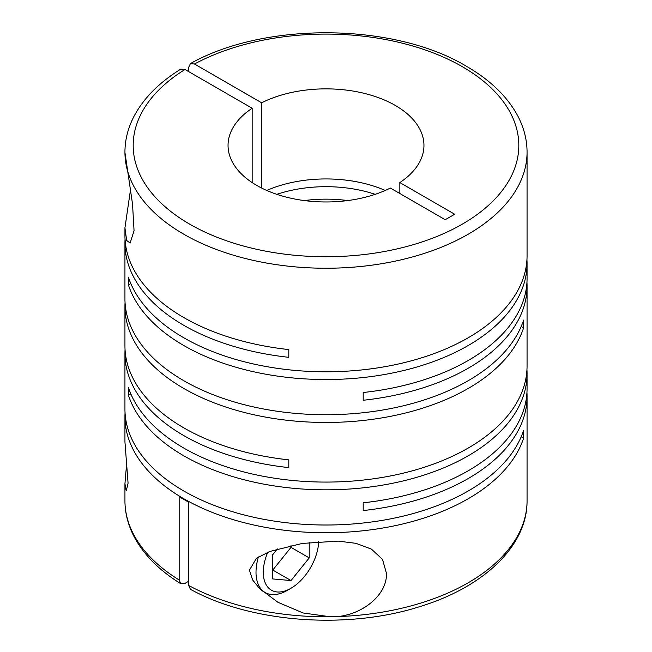 <?xml version="1.0" encoding="UTF-8"?>
<svg xmlns="http://www.w3.org/2000/svg" width="652" height="652" viewBox="0 0 652 652"><rect width="100%" height="100%" fill="white"/><g stroke="black" fill="none" stroke-linecap="round" stroke-linejoin="round"><path stroke-width="0.98" d="M347.736 200.563A97.955 56.553 0 0 0 304.264 200.563M375.169 194.329A97.955 56.553 0 0 0 276.831 194.329M261.639 188.053L261.639 102.788A97.955 56.553 180 0 1 395.267 105.428A97.955 56.553 180 0 1 423.955 145.42A97.955 56.553 180 0 1 399.839 182.576L399.839 193.522M126.578 464.289L124.939 483.719L126.243 490.899L128.077 483.238L124.939 441.909L124.939 416.677A201.06 116.08 0 0 0 183.823 498.756A201.06 116.08 0 0 0 385.356 527.582A201.06 116.08 0 0 0 523.597 438.152L523.597 430.401A201.06 116.08 0 0 1 385.356 519.84A201.06 116.08 0 0 1 183.823 491.013A201.06 116.08 0 0 1 124.939 408.934L124.939 353.531A201.06 116.08 0 0 0 183.823 435.617A201.06 116.08 0 0 0 288.803 467.614L288.803 459.872A201.06 116.08 0 0 1 183.823 427.875A201.06 116.08 0 0 1 124.939 345.788L124.939 306.391A201.06 116.08 0 0 0 183.823 388.47A201.06 116.08 0 0 0 385.356 417.296A201.06 116.08 0 0 0 523.597 327.858L523.597 320.116A201.06 116.08 0 0 1 385.356 409.554A201.06 116.08 0 0 1 183.823 380.727A201.06 116.08 0 0 1 124.939 298.64L124.939 243.245A201.06 116.08 0 0 0 183.823 325.332A201.06 116.08 0 0 0 288.803 357.329L288.803 349.578A201.06 116.08 0 0 1 183.823 317.581A201.06 116.08 0 0 1 124.939 235.502L124.939 227.85L126.643 240.466L130.131 243.041L134.051 230.686L132.552 204.223L124.939 152.446M526.955 259.577A201.06 116.08 0 0 1 527.061 263.449A201.06 116.08 0 0 1 402.944 370.695A201.06 116.08 0 0 1 183.823 345.536A201.06 116.08 0 0 1 128.403 284.924L128.403 277.182A201.06 116.08 0 0 0 183.823 337.793A201.06 116.08 0 0 0 402.944 362.952A201.06 116.08 0 0 0 527.061 255.706L527.061 152.152A201.06 116.08 180 0 1 402.944 259.398A201.06 116.08 180 0 1 183.823 234.239A201.06 116.08 180 0 1 124.98 154.557A201.06 116.08 180 0 1 124.939 152.152L124.939 152.234M130.359 190.743L124.939 227.85M130.799 393.832L128.403 395.21L128.403 387.467A201.06 116.08 0 0 0 183.823 448.079A201.06 116.08 0 0 0 402.944 473.238A201.06 116.08 0 0 0 527.061 365.992L527.061 286.179A201.06 116.08 0 0 0 526.955 282.308M527.061 263.449L527.061 278.437A201.06 116.08 0 0 1 363.197 392.52L363.197 400.263A201.06 116.08 0 0 0 527.061 286.179M125.045 239.374A201.06 116.08 0 0 0 124.939 243.245M125.045 302.512A201.06 116.08 0 0 0 124.939 306.391M128.403 395.21A201.06 116.08 0 0 0 183.823 455.821A201.06 116.08 0 0 0 402.944 480.989A201.06 116.08 0 0 0 527.061 373.743L527.061 388.722A201.06 116.08 0 0 1 363.197 502.806L363.197 510.549A201.06 116.08 0 0 0 527.061 396.473A201.06 116.08 0 0 0 526.955 392.602M527.061 373.743A201.06 116.08 0 0 0 526.955 369.863M188.648 581.258L185.005 583.361L180.808 583.736L179.17 579.995L179.17 496.653A201.06 116.08 0 0 0 183.823 499.432A201.06 116.08 0 0 0 188.648 502.121L188.648 585.472L190.425 589.286C250.857 622.758 347.198 629.897 419.896 606.58C483.702 587.183 527.484 545.944 527.061 500.695A201.06 116.08 180 0 1 330.165 616.759C357.068 618.072 387.019 597.574 386.506 573.515L382.504 559.4L371.412 549.106L355.943 543.336L338.266 541.111L302.324 543.426L269.781 551.47L256.366 558.348L249.447 570.15L252.585 579.881L259.643 588.609L277.997 602.326L303.115 612.978L330.165 616.759A201.06 116.08 180 0 1 188.648 585.472M188.648 71.59L188.648 67.376L190.425 63.57L194.483 64.01A192.813 111.321 180 0 1 462.341 66.7A192.813 111.321 180 0 1 462.341 224.133A192.813 111.321 180 0 1 189.659 224.133A192.813 111.321 180 0 1 185.005 69.487L252.161 108.256L252.161 182.576M318.689 541.51A39.185 22.624 -60 0 1 291.004 588.251L287.361 590.353A44.336 25.599 -60 0 1 265.193 592.554A44.336 25.599 -60 0 1 256.008 572.252A44.336 25.599 -60 0 1 258.428 556.922M291.004 588.251A39.185 22.624 -60 0 1 263.294 572.252A39.185 22.624 -60 0 1 267.768 552.252M521.201 436.767L523.597 438.152M125.045 412.806A201.06 116.08 0 0 0 124.939 416.677M125.045 349.659A201.06 116.08 0 0 0 124.939 353.531M521.201 326.481L523.597 327.858M128.403 284.924L130.799 283.538M385.234 190.457A97.955 56.553 0 0 0 266.766 190.457M277.353 548.935L272.772 554.632L272.772 578.935L291.004 580.565L272.772 570.044L291.004 547.362L291.004 545.504M291.004 580.565L309.227 557.892L309.227 542.456M291.004 547.362L309.227 557.892M252.161 108.256A97.955 56.553 180 0 0 228.045 145.42A97.955 56.553 180 0 0 285.437 196.896A97.955 56.553 180 0 0 390.361 188.053L445.21 219.716L454.688 214.239L399.839 182.576M261.639 102.788L194.483 64.01M124.939 152.152C124.972 139.903 127.963 128.028 133.913 116.521C143.521 98.305 159.153 82.502 180.808 69.12L185.005 69.487M179.17 579.995A201.06 116.08 180 0 1 124.939 500.695C124.972 512.945 127.971 524.827 133.921 536.343C143.53 554.559 159.153 570.353 180.808 583.736M527.061 396.473L527.061 500.695M527.061 152.152C527.028 139.903 524.029 128.02 518.079 116.504C507.721 96.936 490.516 80.204 466.465 66.292C394.207 22.722 265.087 21.483 190.425 63.57M265.193 592.554L261.599 590.484M124.939 483.719L124.939 500.695"/></g></svg>
